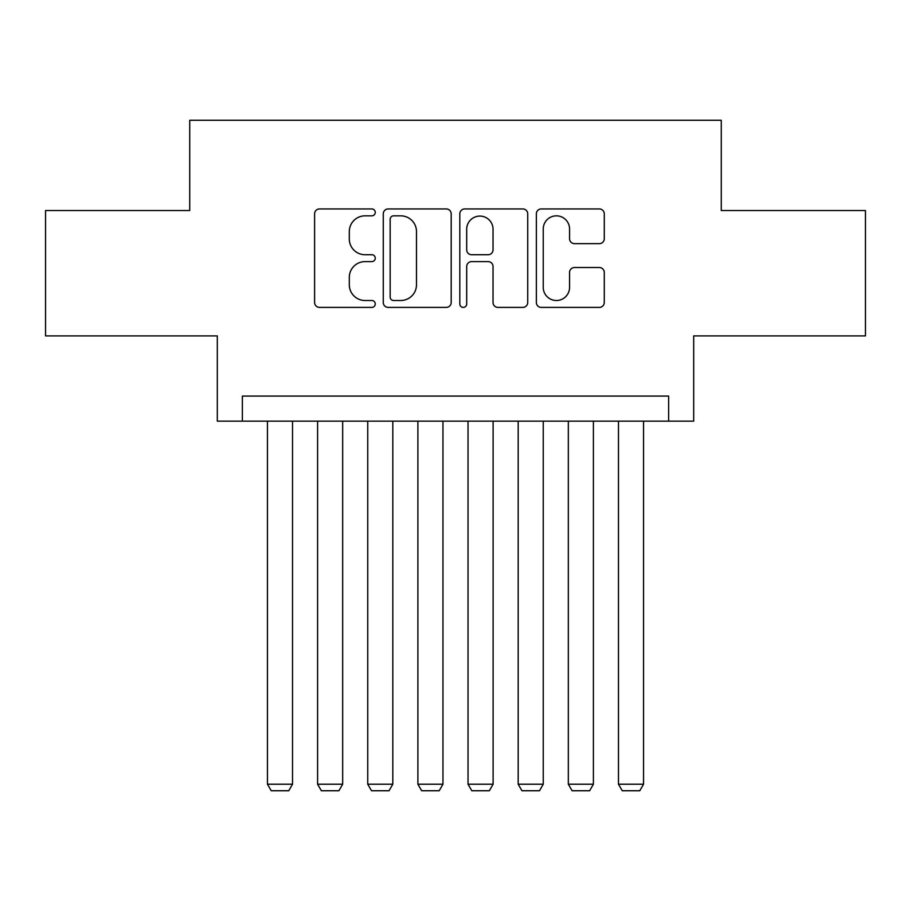 <?xml version="1.0" encoding="UTF-8"?>
<svg xmlns="http://www.w3.org/2000/svg" width="911" height="911" viewBox="0 0 911 911"><rect width="100%" height="100%" fill="white"/><g stroke="black" fill="none" stroke-linecap="round" stroke-linejoin="round"><path stroke-width="1.37" d="M375.264 212.4A3.45 3.45 0 0 0 371.825 208.949L319.522 208.949A4.919 4.919 0 0 0 314.602 213.869L314.602 302.475A4.919 4.919 0 0 0 319.522 307.394L371.825 307.394A3.45 3.45 0 0 0 375.264 303.944A3.45 3.45 0 0 0 371.825 300.505L365.049 300.505A15.749 15.749 0 0 1 349.3 284.756L349.3 277.365A15.749 15.749 0 0 1 365.049 261.616L371.825 261.616A3.45 3.45 0 0 0 375.264 258.177A3.45 3.45 0 0 0 371.825 254.727L365.049 254.727A15.749 15.749 0 0 1 349.3 238.978L349.3 231.588A15.749 15.749 0 0 1 365.049 215.839L371.825 215.839A3.45 3.45 0 0 0 375.264 212.4M599.347 243.647A4.919 4.919 0 0 0 604.278 238.728L604.278 213.869A4.919 4.919 0 0 0 599.347 208.949L541.271 208.949A4.919 4.919 0 0 0 536.351 213.869L536.351 302.475A4.919 4.919 0 0 0 541.271 307.394L599.347 307.394A4.919 4.919 0 0 0 604.278 302.475L604.278 272.446A4.919 4.919 0 0 0 599.347 267.527L574.499 267.527A4.919 4.919 0 0 0 569.569 272.446L569.569 287.341A13.164 13.164 0 0 1 556.405 300.505A13.164 13.164 0 0 1 543.241 287.341L543.241 229.003A13.164 13.164 0 0 1 556.405 215.839A13.164 13.164 0 0 1 569.569 229.003L569.569 238.728A4.919 4.919 0 0 0 574.499 243.647L599.347 243.647M668.628 421.144L693.692 421.144L693.692 335.897L865.45 335.897L865.45 210.532L721.273 210.532L721.273 120.263L189.727 120.263L189.727 210.532L45.55 210.532L45.55 335.897L217.308 335.897L217.308 421.144L668.628 421.144L668.628 396.08L242.372 396.08L242.372 421.144M451.196 213.869A4.919 4.919 0 0 0 446.276 208.949L388.188 208.949A4.919 4.919 0 0 0 383.269 213.869L383.269 302.475A4.919 4.919 0 0 0 388.188 307.394L446.276 307.394A4.919 4.919 0 0 0 451.196 302.475L451.196 213.869M464.724 208.949L522.812 208.949A4.919 4.919 0 0 1 527.731 213.869L527.731 302.475A4.919 4.919 0 0 1 522.812 307.394L497.953 307.394A4.919 4.919 0 0 1 493.033 302.475L493.033 266.536A4.919 4.919 0 0 0 488.114 261.616L471.625 261.616A4.919 4.919 0 0 0 466.694 266.536L466.694 303.944A3.45 3.45 0 0 1 463.255 307.394A3.45 3.45 0 0 1 459.804 303.944L459.804 213.869A4.919 4.919 0 0 1 464.724 208.949M393.598 215.839A3.45 3.45 0 0 0 390.159 219.289L390.159 297.054A3.45 3.45 0 0 0 393.598 300.505L400.738 300.505A15.749 15.749 0 0 0 416.486 284.756L416.486 231.588A15.749 15.749 0 0 0 400.738 215.839L393.598 215.839M493.033 229.253A13.164 13.164 0 0 0 479.869 216.089A13.164 13.164 0 0 0 466.694 229.253L466.694 249.808A4.919 4.919 0 0 0 471.625 254.727L488.114 254.727A4.919 4.919 0 0 0 493.033 249.808L493.033 229.253M292.522 421.144L292.522 784.212L267.447 784.212L267.447 421.144M292.522 784.212L288.764 790.737L271.216 790.737L267.447 784.212M342.673 421.144L342.673 784.212L317.597 784.212L317.597 421.144M342.673 784.212L338.903 790.737L321.355 790.737L317.597 784.212M392.812 421.144L392.812 784.212L367.748 784.212L367.748 421.144M392.812 784.212L389.054 790.737L371.506 790.737L367.748 784.212M442.962 421.144L442.962 784.212L417.887 784.212L417.887 421.144M442.962 784.212L439.204 790.737L421.656 790.737L417.887 784.212M493.113 421.144L493.113 784.212L468.038 784.212L468.038 421.144M493.113 784.212L489.344 790.737L471.796 790.737L468.038 784.212M543.252 421.144L543.252 784.212L518.188 784.212L518.188 421.144M543.252 784.212L539.494 790.737L521.946 790.737L518.188 784.212M593.403 421.144L593.403 784.212L568.327 784.212L568.327 421.144M593.403 784.212L589.645 790.737L572.097 790.737L568.327 784.212M643.553 421.144L643.553 784.212L618.478 784.212L618.478 421.144M643.553 784.212L639.784 790.737L622.236 790.737L618.478 784.212"/></g></svg>
